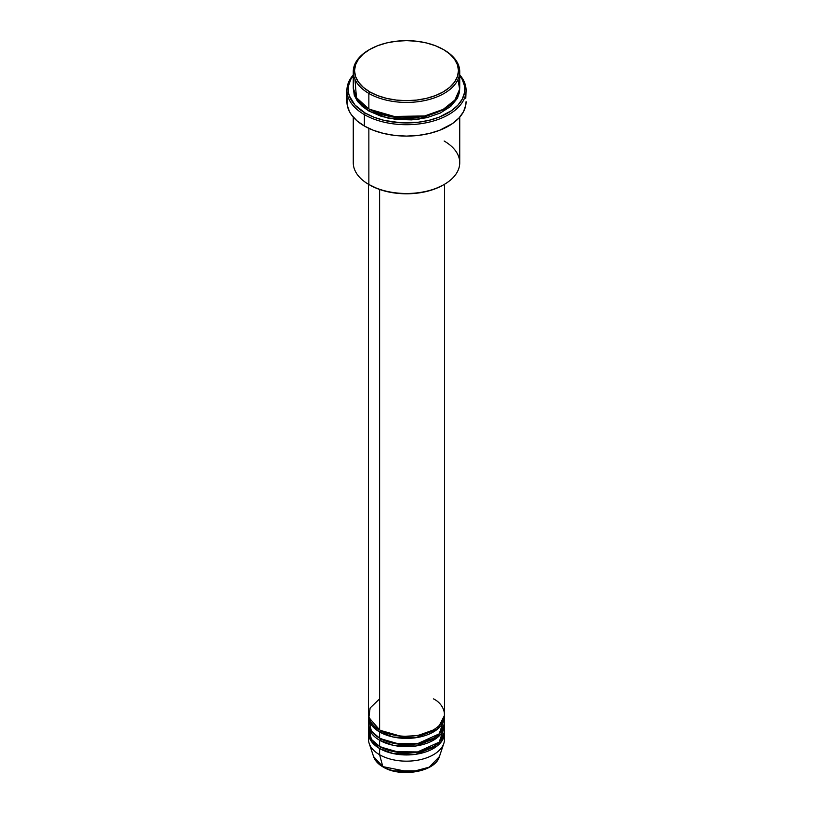 <?xml version="1.0" encoding="UTF-8"?>
<svg xmlns="http://www.w3.org/2000/svg" width="813" height="813" viewBox="0 0 813 813"><rect width="100%" height="100%" fill="white"/><g stroke="black" fill="none" stroke-linecap="round" stroke-linejoin="round"><path stroke-width="1.22" d="M393.726 770.826L419.274 770.826M444.142 736.111A38.028 21.951 180 0 1 443.837 743.377L439.416 756.598L429.234 767.157L410.443 772.157L382.801 766.618A1.27 0.732 120 0 0 383.035 766.954A1.27 0.732 -60 0 1 382.801 766.618A33.526 19.349 0 0 0 416.327 771.435A33.526 19.349 0 0 0 439.416 756.598C435.351 771.903 400.413 777.858 383.025 766.954C378.167 764.139 375.027 760.683 373.584 756.598A33.526 19.349 0 0 0 382.801 766.618L379.61 754.738L382.801 766.618L373.584 756.598L369.163 743.377A38.028 21.951 180 0 1 368.858 736.111M379.61 698.855L370.118 707.981L368.858 717.483L379.61 729.901A38.028 21.951 0 0 0 421.053 734.657A38.028 21.951 0 0 0 444.528 714.373L444.528 184.277M444.528 716.446A38.028 21.951 180 0 0 444.487 715.41L437.394 729.251L415.585 737.767L393.37 737.045L379.61 731.974A1.27 0.732 120 0 0 380.504 730.42L380.067 730.155L380.504 730.42A1.27 0.732 -60 0 1 379.61 731.974L371.897 725.542L368.513 715.41A38.028 21.951 180 0 0 368.472 716.446L368.472 722.655A38.028 21.951 0 0 0 379.61 738.184A38.028 21.951 0 0 0 421.053 742.94A38.028 21.951 0 0 0 444.528 722.655L444.528 716.446A38.028 21.951 180 0 1 421.053 736.73A38.028 21.951 180 0 1 379.61 731.974L379.61 738.184L379.61 731.974A38.028 21.951 180 0 1 368.472 716.446M368.858 719.546L371.338 731.019L379.61 738.184L394.112 743.407L417.567 743.661L439.183 733.885L444.142 719.546M368.858 727.828L371.338 739.291L379.61 746.456L379.61 740.247A1.27 0.732 120 0 0 380.504 738.692L380.504 738.692A1.27 0.732 -60 0 1 379.61 740.247L379.61 746.456A38.028 21.951 0 0 0 421.053 751.222A38.028 21.951 0 0 0 444.528 730.938L444.528 724.729A38.028 21.951 180 0 1 421.053 745.003A38.028 21.951 180 0 1 379.61 740.247A38.028 21.951 180 0 1 368.472 724.729A38.028 21.951 180 0 1 368.513 723.692M444.528 733.001A38.028 21.951 180 0 0 444.487 731.974L437.394 745.806L415.585 754.322L393.37 753.61L379.61 748.529A1.27 0.732 120 0 0 380.504 746.974L380.504 746.974A1.27 0.732 -60 0 1 379.61 748.529L371.897 742.096L368.513 731.974A38.028 21.951 180 0 0 368.472 733.001L368.472 739.21A38.028 21.951 0 0 0 379.61 754.738A38.028 21.951 0 0 0 421.053 759.494A38.028 21.951 0 0 0 444.528 739.21L444.528 733.001A38.028 21.951 180 0 1 421.053 753.285A38.028 21.951 180 0 1 379.61 748.529L379.61 754.738L379.61 748.529A38.028 21.951 180 0 1 368.472 733.001M354.986 79.45L356.44 97.672L368.858 108.942L368.858 93.424L369.752 91.869A51.971 30 180 0 1 369.752 49.441A51.971 30 180 0 1 443.248 49.441L435.372 45.711L426.388 42.937L416.642 41.229L406.5 40.65L396.358 41.229L386.612 42.937L377.628 45.711L369.752 49.441L363.289 53.983L358.492 59.176L355.535 64.796L354.529 70.65L355.535 76.503L358.492 82.133L363.289 87.326L369.752 91.869L377.628 95.599L386.612 98.373L396.358 100.08L406.5 100.66L416.642 100.08L426.388 98.373L435.372 95.599L443.248 91.869L449.711 87.326L454.508 82.133L457.465 76.503L458.471 70.65L457.465 64.796L454.508 59.176L449.711 53.983L444.142 49.959A53.231 30.731 0 0 0 443.695 49.695A53.231 30.731 180 0 1 444.142 49.959L443.248 49.441A51.971 30 180 0 1 443.248 91.869A51.971 30 180 0 1 369.752 91.869L368.858 93.424A53.231 30.731 0 0 0 444.142 93.424A53.231 30.731 0 0 0 444.142 49.959L444.142 49.959A53.231 30.731 180 0 1 459.731 71.686A53.231 30.731 180 0 1 426.876 100.08A53.231 30.731 180 0 1 368.858 93.424L368.858 108.942A53.231 30.731 0 0 0 426.876 115.609A53.231 30.731 0 0 0 459.731 87.215L459.731 71.686M444.142 141.025A53.231 30.731 180 0 1 444.142 184.49A53.231 30.731 180 0 1 368.858 184.49L369.752 185.008A51.971 30 0 0 0 443.248 185.008L435.372 188.748L426.388 191.512L416.642 193.22L406.5 193.799L396.358 193.22L386.612 191.512L377.628 188.748L368.858 184.49A53.231 30.731 0 0 0 426.876 191.157A53.231 30.731 0 0 0 459.731 162.763L459.731 117.143M364.376 114.633A59.573 34.39 0 0 0 441.378 118.2A59.573 34.39 0 0 0 459.731 74.877A59.573 34.39 180 0 1 466.073 90.314A59.573 34.39 180 0 1 429.294 122.092A59.573 34.39 180 0 1 364.376 114.633L364.376 126.025A59.573 34.39 0 0 0 429.294 133.474A59.573 34.39 0 0 0 466.073 101.696L465.788 105.07L463.512 111.686L459.04 117.915L452.546 123.525L439.599 130.304L429.294 133.474L418.126 135.436L406.5 136.096L394.874 135.436L383.706 133.474L373.401 130.304L364.376 126.025L364.376 114.633A59.573 34.39 180 0 1 346.927 90.314A59.573 34.39 180 0 1 353.269 74.877A59.573 34.39 0 0 0 364.376 114.633L365.271 113.088L364.376 114.633M459.731 75.548A58.302 33.658 180 0 1 439.559 117.011A58.302 33.658 180 0 1 365.271 113.088L374.112 117.275L384.183 120.385L400.789 122.783L417.872 122.296L428.817 120.385L438.888 117.275L451.571 110.639L457.922 105.151L462.292 99.054L464.528 92.58L464.528 85.985L462.292 79.511L459.731 75.548M369.752 109.46A1.27 0.732 -60 0 1 368.858 111.015L358.167 102.164L353.299 88.251L354.285 95.273L357.314 101.046L362.232 106.361L368.858 111.015A1.27 0.732 120 0 0 369.752 109.46L399.396 117.966L422.059 116.879L443.695 109.206L422.059 116.879L399.396 117.966L369.305 109.206M379.61 189.47L379.61 729.901L379.61 189.47M368.858 128.363L368.858 184.49L368.858 128.363M443.837 743.377A38.028 21.951 180 0 1 417.638 760.206A38.028 21.951 180 0 1 379.61 754.738A38.028 21.951 180 0 1 369.163 743.377M379.61 740.247L393.37 745.328L415.585 746.039L437.394 737.523L444.487 723.692A38.028 21.951 180 0 1 444.528 724.729M368.472 724.729L368.472 730.938A38.028 21.951 0 0 0 379.61 746.456L394.112 751.69L417.567 751.934L439.183 742.157L444.142 727.828M394.142 770.927L406.5 772.35L418.858 770.927M369.752 49.441L368.858 49.959A53.231 30.731 0 0 0 368.858 93.424A53.231 30.731 180 0 1 353.269 71.686A53.231 30.731 180 0 1 369.305 49.695M353.269 71.686L353.269 87.215A53.231 30.731 0 0 0 368.858 108.942L390.494 116.523L425.494 115.924L442.851 109.664L454.894 100.019L459.619 89.217L458.014 79.45M353.269 75.548L350.708 79.511L348.472 85.985L348.472 92.58L349.316 95.853L355.078 105.151L365.271 113.088A58.302 33.658 180 0 1 353.269 75.548M459.701 88.251L459.477 92.296L457.445 98.2L450.768 106.361L440.27 113.037L426.876 117.682L411.713 119.867L396.114 119.43L381.409 116.391L368.858 111.015L387.984 118.098L418.837 119.176L449.376 107.499L457.567 97.967L459.701 88.251M346.927 90.314L346.927 101.696A59.573 34.39 0 0 0 364.376 126.025L356.968 120.812L351.46 114.867L349.488 111.686L347.212 105.07L347.212 98.332M465.788 98.332L466.073 90.314M353.269 117.143L353.269 162.763A53.231 30.731 0 0 0 368.858 184.49L368.858 184.49M368.472 184.277L368.472 714.373A38.028 21.951 0 0 0 379.61 729.901C386.399 735.064 413.116 741.182 433.39 729.901C452.922 718.194 442.333 702.767 433.39 698.855M380.504 746.974L401.551 753.001L417.628 752.198L432.933 746.72L417.628 752.198L401.551 753.001L380.504 746.974M380.504 738.692L401.551 744.718L417.628 743.915L432.933 738.438L417.628 743.915L401.551 744.718L380.504 738.692M380.504 730.42L401.551 736.436L417.628 735.633L432.933 730.155L417.628 735.633L401.551 736.436L380.504 730.42M444.142 49.959L443.248 49.441M444.142 184.49L443.248 185.008M443.166 730.541L442.882 729.037"/></g></svg>
